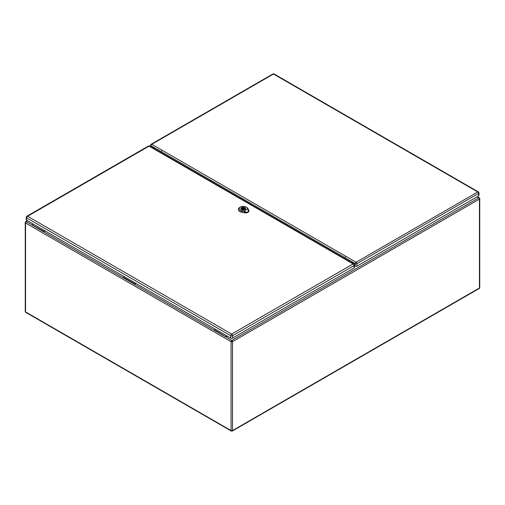 <?xml version="1.0" encoding="UTF-8"?>
<svg xmlns="http://www.w3.org/2000/svg" width="505" height="505" viewBox="0 0 505 505"><rect width="100%" height="100%" fill="white"/><g stroke="black" fill="none" stroke-linecap="round" stroke-linejoin="round"><path stroke-width="0.76" d="M45.122 230.936L43.664 231.776L43.664 231.303L44.705 230.697M136.192 283.513L134.728 284.359L123.346 277.788L123.346 277.308L124.394 276.702M227.263 336.09L225.798 336.936L214.417 330.365L214.417 329.885L215.465 329.279M154.189 147.675L153.356 148.161M352.206 262.972L352.926 262.556M351.89 262.789L352.78 262.278M154.372 147.94L153.665 148.344M27.737 220.9L26.273 221.739L43.664 231.303M32.276 225.205L123.346 277.788M32.276 224.725L33.324 224.125M214.417 330.365L134.728 284.359L134.728 283.879L123.346 277.308M134.728 283.879L135.776 283.273M476.998 196.843L478.727 197.84A1.023 0.593 60 0 1 479.447 199.096L232.527 341.658L232.527 430.563L479.447 288.002L479.447 199.096A1.023 0.593 180 0 0 479.75 198.68A1.023 1.023 0 0 0 479.239 197.79A1.023 0.593 120 0 0 478.727 197.84L231.801 340.402L214.417 329.885M225.798 336.456L226.846 335.857M244.944 212.397L247.096 212.498L248.839 211.273C248.795 209.884 248.738 209.891 248.656 211.292L247.059 212.327L244.875 212.359M246.85 212.371L243.909 211.166L247.652 209.001L248.643 211.33M243.909 211.166L241.92 210.762A3.945 2.279 180 0 1 240.437 207L239.818 207.359A4.829 2.784 0 0 0 238.404 209.259A4.829 2.784 0 0 0 241.63 211.955L244.502 212.536A3.365 1.944 0 0 0 246.598 212.561M248.978 210.585A3.365 1.944 0 0 1 248.984 210.654A3.365 1.944 0 0 1 248.839 211.273C248.795 209.884 248.738 209.891 248.656 211.292M241.554 209.581A2.38 1.376 180 0 1 240.86 208.615A2.38 1.376 180 0 1 243.24 207.239A2.38 1.376 180 0 1 245.613 208.615A2.38 1.376 180 0 1 244.149 209.884A2.38 1.376 180 0 1 241.554 209.581M238.404 209.379A4.835 2.79 0 0 0 238.398 209.499A4.835 2.79 0 0 0 241.63 212.201L244.496 212.782A3.377 1.951 0 0 0 248.99 210.894A3.377 1.951 0 0 0 248.984 210.774M248.807 210.364L247.785 208.401A4.829 2.784 0 0 0 246.642 207.359L246.023 207A3.945 2.279 180 0 1 246.958 207.852L247.652 209.001M240.437 207A3.945 2.279 180 0 1 246.023 207M244.893 209.569A2.342 1.351 0 0 0 245.582 208.615A2.342 1.351 0 0 0 244.136 207.366A2.342 1.351 0 0 0 241.579 207.656A2.342 1.351 0 0 0 240.898 208.615A2.342 1.351 0 0 0 242.343 209.859A2.342 1.351 0 0 0 244.893 209.569M243.915 209.36L244.407 209.644A2.134 1.231 0 0 0 245.026 209.285L244.534 209.007A1.464 0.846 0 0 0 244.698 208.615A1.464 0.846 0 0 0 242.558 207.864L242.072 207.58A2.134 1.231 0 0 0 241.447 207.94L241.939 208.224A1.464 0.846 0 0 0 241.775 208.615A1.464 0.846 0 0 0 243.915 209.36M242.722 208.312A0.732 0.423 0 0 0 243.757 208.912A0.732 0.423 0 0 0 242.722 208.312M241.939 208.224L241.939 209.007M242.072 207.58L242.072 209.12M242.558 207.864L242.558 208.451M244.534 209.007L244.534 209.594M352.875 262.581L353.128 262.726A2.052 1.18 -60 0 1 352.761 262.234L344.896 257.695A0.587 0.341 -60 0 1 345.313 256.976M161.726 150.982A0.587 0.341 120 0 0 161.31 151.702L153.444 147.157A2.052 1.18 120 0 0 153.81 147.656L154.019 147.776M353.98 264.02L353.734 263.395A1.755 1.016 -120 0 0 353.159 262.461L352.162 261.887A1.755 1.016 -120 0 0 351.783 261.969A1.755 1.016 -120 0 0 351.467 262.404L351.43 262.524M352.162 261.887L154.044 147.504A1.755 1.016 60 0 1 154.745 148.823L154.776 148.981M152.245 147.523L152.472 147.195A1.755 1.016 60 0 1 152.668 147.012A1.755 1.016 60 0 1 153.053 146.93L150.963 145.724L150.963 146.778M351.928 262.038A1.755 1.016 -120 0 0 351.884 262.164L351.726 262.695M478.607 195.915L478.607 193.402A1.168 0.675 -0 0 0 478.948 192.923L478.948 195.435A1.168 0.675 180 0 1 478.607 195.915L356.902 266.179A1.168 0.675 180 0 1 355.249 266.179L354.447 265.226M152.422 147.624L152.889 146.955A1.755 1.016 60 0 1 152.901 146.936M154.044 147.504L153.053 146.93M354.055 267.953L354.055 265.592A1.345 0.776 0 0 0 354.447 265.037L354.447 267.404A1.345 0.776 180 0 1 354.055 267.953L232.597 338.079A1.345 0.776 180 0 1 230.697 338.079L26.658 220.275A1.345 0.776 180 0 1 26.26 219.725L26.26 217.358A1.345 0.776 0 0 0 26.658 217.907L26.658 220.275M231.29 431.03A1.023 1.023 0 0 0 232.313 431.03A1.023 0.593 60 0 0 232.527 430.563A1.023 0.593 180 0 1 231.075 430.563L231.075 341.658L25.553 222.995L25.553 311.901L231.075 430.563A1.023 0.593 120 0 0 231.29 431.03L25.761 312.374A1.023 0.593 -60 0 1 25.553 311.901A1.023 0.593 180 0 1 25.25 311.484A1.023 1.023 0 0 0 25.761 312.374M353.639 263.168L353.096 263.484M353.033 263.446L353.607 263.111M25.25 222.579A1.023 0.593 180 0 0 25.553 222.995A1.023 0.593 -60 0 1 26.273 221.739A1.023 0.593 60 0 0 25.761 221.689A1.023 1.023 0 0 0 25.25 222.579L25.25 311.484M231.801 340.402A1.023 0.593 120 0 0 231.075 341.658A1.023 0.593 180 0 0 232.527 341.658A1.023 0.593 60 0 0 231.801 340.402M479.75 198.68L479.75 287.585A1.023 0.593 180 0 1 479.447 288.002A1.023 0.593 60 0 1 479.239 288.475L232.313 431.03M244.489 212.592L244.717 211.658M246.882 207.807L247.86 208.451M241.945 210.654L241.605 212.062M241.63 212.27L241.63 211.936M244.502 212.517L244.496 212.851M248.182 209.657L248.832 210.086M351.467 262.404L351.884 262.164M355.249 266.179L355.249 263.667L353.159 262.461M274.076 73.97A1.168 1.168 0 0 0 272.908 73.97A1.168 0.675 -120 0 1 273.489 74.027A1.168 0.675 -60 0 1 274.076 73.97L478.361 191.913A1.168 0.675 120 0 0 477.78 191.969L273.489 74.027L151.79 144.291L356.076 262.234L477.78 191.969A1.168 0.675 -120 0 1 478.607 193.402L356.902 263.667L356.902 266.179M152.472 147.195L152.889 146.955M356.902 263.667A1.168 0.675 -120 0 0 356.076 262.234A1.168 0.675 -60 0 0 355.249 263.667A1.168 0.675 -0 0 0 356.902 263.667M150.616 146.583L150.616 145.244A1.168 0.675 -0 0 0 150.963 145.724A1.168 0.675 120 0 1 151.79 144.291A1.168 0.675 -120 0 0 151.203 144.234L272.908 73.97M230.697 338.079L230.697 335.711L26.658 217.907A1.345 0.776 -60 0 1 27.611 216.26L231.643 334.064L353.102 263.938L149.063 146.141L27.611 216.26A1.345 0.776 60 0 0 26.935 216.197A1.345 1.345 0 0 0 26.26 217.358M354.447 265.037A1.345 1.345 0 0 0 353.771 263.875A1.345 0.776 -60 0 0 353.102 263.938A1.345 0.776 60 0 1 354.055 265.592L232.597 335.711L232.597 338.079M230.697 335.711A1.345 0.776 0 0 0 232.597 335.711A1.345 0.776 60 0 0 231.643 334.064A1.345 0.776 -60 0 0 230.697 335.711M149.063 146.141A1.345 0.776 -60 0 1 149.739 146.071A1.345 1.345 0 0 0 148.388 146.071A1.345 0.776 60 0 1 149.063 146.141M153.905 147.706L153.236 148.091M27.434 220.723L25.761 221.689M479.239 197.79L477.294 196.672M479.239 288.475A1.023 1.023 0 0 0 479.75 287.585M248.908 211.103L248.902 210.048M245.84 212.321L244.982 212.125M244.931 212.416L245.405 212.542M243.972 209.392L243.972 208.615M242.507 209.348L242.507 208.615M352.559 262.404L351.796 261.962M153.078 146.936A2.052 2.052 0 0 0 153.81 147.656M353.128 262.726A2.052 2.052 0 0 0 353.481 262.89M478.948 192.923A1.168 1.168 0 0 0 478.361 191.913M151.203 144.234A1.168 1.168 0 0 0 150.616 145.244M353.771 263.875L149.739 146.071M26.935 216.197L148.388 146.071"/></g></svg>
